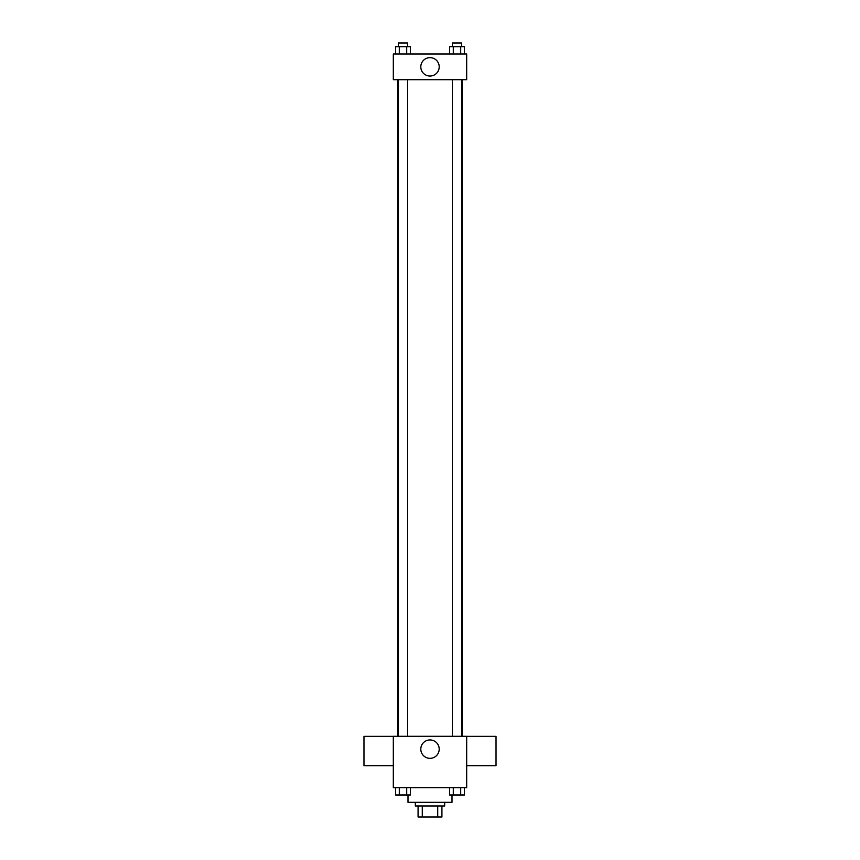 <?xml version="1.0" encoding="UTF-8"?>
<svg xmlns="http://www.w3.org/2000/svg" width="860" height="860" viewBox="0 0 860 860"><rect width="100%" height="100%" fill="white"/><g stroke="black" fill="none" stroke-linecap="round" stroke-linejoin="round"><path stroke-width="1.29" d="M437.719 805.992L437.719 817L418.078 817L418.078 805.992M437.719 817L441.922 817L441.922 805.992L441.922 817M444.674 802.326L444.674 805.992L415.326 805.992L415.326 802.326M422.281 805.992L422.281 817M407.995 794.995L407.995 802.326L452.005 802.326L452.005 794.995M466.679 787.653L393.321 787.653L393.321 736.3L466.679 736.3L466.679 787.653M439.202 749.135A9.202 9.202 0 0 1 425.399 757.101A9.202 9.202 0 0 1 425.399 741.169A9.202 9.202 0 0 1 439.202 749.135M466.679 765.701L496.026 765.701L496.026 736.353L466.679 736.353M393.321 736.353L363.973 736.353L363.973 765.701L393.321 765.701M462.132 79.679L462.132 736.3M452.414 736.3L452.414 79.679M407.586 79.679L407.586 736.3M466.679 79.679L393.321 79.679L393.321 54.008L466.679 54.008L466.679 79.679M439.202 66.843A9.202 9.202 0 0 1 425.399 74.809A9.202 9.202 0 0 1 425.399 58.878A9.202 9.202 0 0 1 439.202 66.843M464.411 54.008L464.411 46.666L449.587 46.666L449.587 54.008M460.702 46.666L460.702 54.008M453.295 46.666L453.295 54.008M452.414 46.666L452.414 43L461.583 43L461.583 46.666M410.413 54.008L410.413 46.666L395.589 46.666L395.589 54.008M406.705 46.666L406.705 54.008M399.298 46.666L399.298 54.008M398.416 46.666L398.416 43L407.586 43L407.586 46.666M464.411 787.653L464.411 794.995L449.587 794.995L449.587 787.653M460.702 787.653L460.702 794.995M453.295 787.653L453.295 794.995M461.583 794.995L452.414 795.016M410.413 787.653L410.413 794.995L395.589 794.995L395.589 787.653M406.705 787.653L406.705 794.995M399.298 787.653L399.298 794.995M407.586 794.995L398.416 795.016M397.868 79.679L397.868 736.3M461.583 736.3L461.583 79.679M398.416 79.679L398.416 736.3"/></g></svg>

